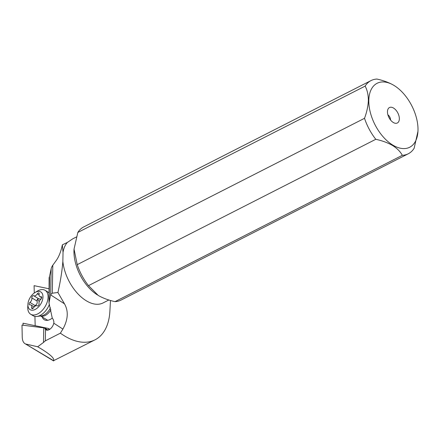 <?xml version="1.0" encoding="UTF-8"?>
<svg xmlns="http://www.w3.org/2000/svg" width="440" height="440" viewBox="0 0 440 440"><rect width="100%" height="100%" fill="white"/><g stroke="black" fill="none" stroke-linecap="round" stroke-linejoin="round"><path stroke-width="0.66" d="M368.808 100.425A35.893 20.691 63 0 0 392.832 145.112A35.893 20.691 63 0 0 417.956 131.312A35.893 20.691 63 0 0 418 130.108A35.893 20.691 63 0 0 394.861 85.976A35.893 20.691 63 0 0 393.976 85.421A35.893 20.691 63 0 0 368.808 100.425M387.464 111.683A8.668 4.994 -117 0 1 387.998 109.137A8.668 4.994 -117 0 1 394.73 108.928A8.668 4.994 -117 0 1 399.344 118.85A8.668 4.994 -117 0 1 395.186 123.244A8.668 4.994 -117 0 1 387.464 111.683M394.861 85.976L393.745 85.272C388.966 82.533 383.367 80.465 376.948 79.062A41.069 23.672 63 0 0 370.997 80.592A41.069 23.672 63 0 0 365.129 86.114C367.257 90.052 368.33 94.82 368.352 100.413C368.115 106.123 366.834 112.09 364.513 118.311A41.069 23.672 63 0 0 375.793 139.299C382.201 140.685 387.8 142.758 392.59 145.503C397.111 148.374 400.356 151.646 402.325 155.309A41.069 23.672 63 0 0 408.276 153.78A41.069 23.672 63 0 0 414.145 148.258L417.956 131.312M402.325 155.309L115.033 301.642C108.625 300.25 103.026 298.183 98.236 295.438L88.501 285.632A41.069 23.672 -117 0 1 77.22 264.649L74.041 249.106L77.836 232.447L365.129 86.114M408.276 153.78L120.984 300.113A41.069 23.672 -117 0 1 115.033 301.642M77.836 232.447A41.069 23.672 -117 0 1 83.705 226.93L370.997 80.592M74.041 249.106L74.003 249.766A35.442 20.427 63 0 0 96.806 294.531L97.356 294.888M364.513 118.311L77.22 264.649M88.501 285.632L375.793 139.299M76.346 236.995L72.743 238.827L67.441 242.385L62.337 244.855L63.036 252.357A35.442 20.427 -117 0 1 67.441 242.385M63.036 252.357L62.86 261.415C62.062 271.304 60.418 281.666 57.921 292.495L64.488 303.837C68.635 311.157 68.101 319.572 62.893 329.093L60.379 333.168A64.675 37.279 63 0 0 64.631 335.984A64.675 37.279 63 0 0 95.013 339.834A64.675 37.279 63 0 0 109.901 311.118L110.473 300.471M108.84 299.986L103.032 302.945A35.442 20.427 -117 0 1 86.378 300.834A35.442 20.427 -117 0 1 62.86 261.415M48.989 302.935L49.126 277.673A25.867 14.361 -178.9 0 0 49.577 276.204L51.15 268.829L50.661 294.525L48.989 302.935L52.25 318.038L53.224 319.435L53.911 321.888L53.779 323.197A6.468 3.878 121.1 0 1 50.452 328.779A6.468 3.878 121.1 0 1 45.881 329.83A6.468 3.878 121.1 0 1 45.529 329.571L45.309 340.846L60.379 333.168M51.15 268.829A25.867 14.361 1.1 0 1 52.811 265.216L56.452 260.194C59.07 256.361 61.034 251.246 62.337 244.855M50.661 294.525L52.278 293.189L57.921 292.495M43.477 342.447L37.681 346.781L40.348 348.354C50.347 354.437 54.758 358.55 53.581 360.69L24.943 343.629C23.238 342.534 22.336 340.357 22.237 337.111L22 325.094L43.758 327.855L43.477 342.447L45.309 340.846M95.013 339.834L53.581 360.69M48.076 330.072L44.55 327.943L43.758 327.855M44.55 327.943L45.529 329.571M37.681 346.781L26.053 344.08M49.082 288.772L34.084 285.665L34.282 292.996M34.925 316.409L35.178 325.716M49.093 329.687L48.24 328.422L23.012 323.197L23.067 325.226M48.24 328.422L49.846 329.236M52.272 318.07A11.644 6.98 121.1 0 1 50.82 319.088A11.644 6.98 121.1 0 1 50.144 319.462A11.644 6.98 121.1 0 1 42.246 316.993M387.893 114.818A4.142 2.387 -117 0 1 390.533 119.889A4.142 2.387 -117 0 1 390.528 119.988M27.918 304.266A10.345 6.204 -58.9 0 0 28.864 308.473A10.345 6.204 -58.9 0 0 39.121 306.262A10.345 6.204 -58.9 0 0 42.015 293.123A10.345 6.204 -58.9 0 0 35.002 292.529A10.345 6.204 -58.9 0 0 27.918 304.266L27.77 306.977A13.97 8.377 -58.9 0 0 29.04 312.653A13.97 8.377 -58.9 0 0 30.701 314.254A13.97 8.377 -58.9 0 0 44.044 308.204A13.97 8.377 -58.9 0 0 46.794 291.935A13.97 8.377 -58.9 0 0 45.139 290.334L47.619 291.83A13.97 8.377 121.1 0 1 49.06 293.128M45.139 290.334A13.97 8.377 -58.9 0 0 37.329 291.132L35.002 292.529M31.812 308.413A1.513 0.907 121.1 0 1 31.708 307.527A3.581 2.151 -58.9 0 0 31.471 305.426A3.581 2.151 -58.9 0 0 31.048 305.019A3.581 2.151 -58.9 0 0 29.915 304.865A1.513 0.907 121.1 0 1 29.442 304.799A1.513 0.907 121.1 0 1 29.26 304.629A1.513 0.907 121.1 0 1 29.948 302.451A3.581 2.151 -58.9 0 0 31.823 297.886A1.513 0.907 121.1 0 1 32.351 296.219A1.513 0.907 121.1 0 1 33.671 295.719A1.513 0.907 121.1 0 1 33.671 295.724A3.581 2.151 -58.9 0 0 33.682 295.73A3.581 2.151 -58.9 0 0 37.345 293.816A1.513 0.907 121.1 0 1 38.885 293.013A1.513 0.907 121.1 0 1 39.067 293.183A1.513 0.907 121.1 0 1 39.166 294.069A3.581 2.151 -58.9 0 0 39.402 296.17A3.581 2.151 -58.9 0 0 39.831 296.582A3.581 2.151 -58.9 0 0 40.959 296.731A1.513 0.907 121.1 0 1 41.437 296.797A1.513 0.907 121.1 0 1 41.613 296.967A1.513 0.907 121.1 0 1 40.931 299.145A3.581 2.151 -58.9 0 0 39.056 303.71A1.513 0.907 121.1 0 1 38.528 305.377A1.513 0.907 121.1 0 1 37.208 305.877A1.513 0.907 121.1 0 1 37.202 305.872A3.581 2.151 -58.9 0 0 37.197 305.866A3.581 2.151 -58.9 0 0 33.534 307.78A1.513 0.907 121.1 0 1 31.988 308.583A1.513 0.907 121.1 0 1 31.812 308.413M49.423 304.282A13.97 8.377 121.1 0 1 36.998 316.448A13.97 8.377 121.1 0 1 33.187 315.755L30.701 314.254M41.355 298.672L40.436 299.123L38.858 298.854L37.318 299.211L37.01 301.015C37.609 302.874 36.982 304.398 35.129 305.58L34.105 306.861M50.562 294.827L64.488 303.837M53.779 323.197L62.893 329.093M49.077 302.324L49.577 276.204M52.278 293.189L52.811 265.216M46.893 330.165L45.232 329.164M50.441 307.879A10.901 6.534 121.1 0 1 41.382 315.865L36.998 316.448M40.634 315.964A10.345 6.204 -58.9 0 0 50.908 309.82M31.708 307.527L33.055 308.341M40.959 296.731L41.712 297.187M37.345 293.816L39.072 294.861M38.869 298.859L33.682 295.73L38.858 298.854M31.823 297.886L37.01 301.015M29.948 302.451L35.129 305.58M37.318 299.211A25.867 5.561 -139.4 0 1 39.276 301.521M53.625 360.938L24.855 343.574M40.562 315.975L47.724 320.293M41.74 297.732L39.831 296.582M34.188 306.911L31.048 305.019"/></g></svg>
